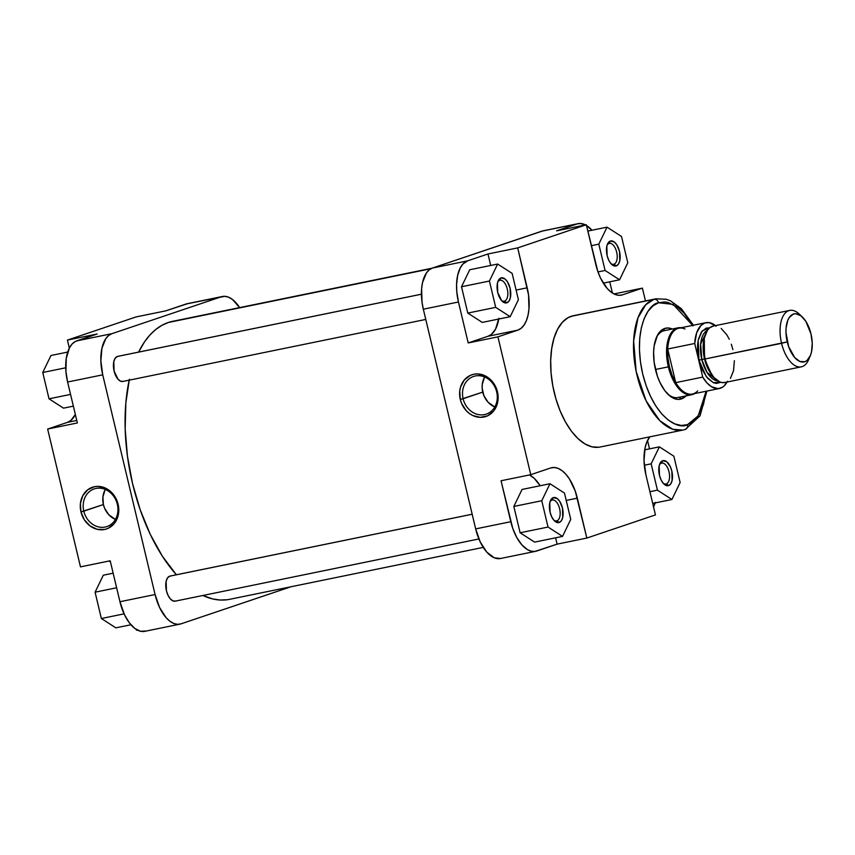 <?xml version="1.0" encoding="UTF-8"?>
<svg xmlns="http://www.w3.org/2000/svg" width="855" height="855" viewBox="0 0 855 855"><rect width="100%" height="100%" fill="white"/><g stroke="black" fill="none" stroke-linecap="round" stroke-linejoin="round"><path stroke-width="1.28" d="M83.79 511.172A19.879 17.089 -108.6 0 0 105.165 527.043A19.879 17.089 -108.6 0 0 117.338 504.3L118.108 504.279A22.006 18.928 71.4 0 1 104.631 529.469A22.006 18.928 71.4 0 1 80.958 511.889L103.391 504.557A19.879 17.089 -108.6 0 0 115.425 519.423L108.777 514.71L104.609 508.265L103.391 504.557L83.79 511.172A19.879 17.089 71.4 0 1 94.21 488.9A19.879 17.089 71.4 0 1 117.338 504.3A19.879 17.089 71.4 0 1 106.918 526.573A19.879 17.089 71.4 0 1 83.79 511.172L80.958 511.889L80.413 503.424L82.796 495.654L87.712 489.787L94.435 486.709L98.165 486.377L105.614 488.194L109.066 490.278L112.155 493.046L116.761 500.186L118.749 508.522L118.642 512.754L117.808 516.805L114.089 523.752L108.158 528.315L104.631 529.469L97.128 529.298L89.999 525.9L84.314 519.787L80.958 511.889A22.006 18.928 71.4 0 1 94.435 486.709A22.006 18.928 71.4 0 1 118.108 504.279L117.338 504.3A19.879 17.089 -108.6 0 0 95.963 488.429A19.879 17.089 -108.6 0 0 83.79 511.172M175.574 601.054A12.804 6.498 -101.6 0 1 170.936 599.515A12.804 6.498 -101.6 0 1 166.789 579.252A12.804 6.498 -101.6 0 1 169.653 576.185L167.505 577.927L166.137 581.293L166.426 590.698L168.029 595.304L170.337 598.885L172.988 600.905L175.574 601.054M123.238 381.351A12.804 6.498 -101.6 0 1 118.599 379.823A12.804 6.498 -101.6 0 1 114.452 359.549A12.804 6.498 -101.6 0 1 117.317 356.482L115.169 358.234L113.801 361.601L114.089 371.006L117.99 379.193L120.641 381.212L123.238 381.351M179.892 624.15L144.773 631.343A36.273 18.415 78.4 0 1 119.946 601.728L155.076 594.535L102.728 374.832L67.609 382.025L77.367 422.958L47.645 429.05L80.477 566.876L110.199 560.784L119.946 601.728L155.076 594.535A36.273 18.415 -101.6 0 0 179.892 624.15A36.273 18.415 -101.6 0 0 181.014 623.851L290.401 586.958A36.273 18.415 -101.6 0 0 290.86 586.787L181.014 623.851L177.423 624.332L173.661 623.434L169.846 621.2L166.148 617.716L159.618 607.563L155.076 594.535L102.728 374.832L100.858 360.906L101.937 348.188L105.806 338.633L108.617 335.513L111.887 333.685L76.758 340.878L97.139 334.006L75.08 341.626L72.034 344.105L69.479 347.825L66.273 358.33L65.931 371.54L67.609 382.025L77.367 422.958L47.645 429.05L67.513 422.349A37.342 18.949 78.4 0 0 75.347 414.504L70.869 420.457L67.513 422.349L47.645 429.05L80.477 566.876L110.199 560.784L119.946 601.728L124.499 614.756L129.255 622.729L134.727 628.393L140.434 631.236L145.884 631.043M187.908 303.568L165.774 310.857L186.155 303.985L224.854 296.311L228.627 297.209L232.432 299.442L239.635 307.608A36.273 18.415 -101.6 0 0 222.386 296.493L187.266 303.685A36.273 18.415 78.4 0 0 186.155 303.985L221.274 296.792L111.887 333.685L221.274 296.792A36.273 18.415 -101.6 0 1 222.386 296.493M136.052 316.938L67.427 340.087L69.33 348.113L67.427 340.087L136.052 316.938L165.774 310.857L136.052 316.938M136.373 629.515L136.554 630.253L136.373 629.515M118.578 356.311L117.317 356.482A12.804 6.498 -101.6 0 1 118.118 356.321M170.915 576.014L169.653 576.185A12.804 6.498 -101.6 0 1 170.455 576.014M137.377 630.082L136.554 630.253L137.377 630.082M97.139 334.006L67.427 340.087L97.139 334.006M111.887 333.685L76.758 340.878A36.273 18.415 78.4 0 0 67.609 382.025L102.728 374.832A36.273 18.415 -101.6 0 1 111.887 333.685M67.513 422.349L76.768 420.446L67.513 422.349M110.477 561.949A37.342 18.949 78.4 0 0 108.906 561.051M105.315 489.445A19.879 17.089 -108.6 0 0 103.391 504.557L102.91 496.915L105.058 489.904M49.024 398.815L42.75 372.491L50.969 355.498L67.716 352.068L50.969 355.498L42.75 372.491L65.728 367.789L42.75 372.491L49.024 398.815L70.559 394.412L49.024 398.815L63.505 408.156L73.359 406.136L63.505 408.156L49.024 398.815M101.36 618.518L95.087 592.184L103.305 575.201L113.149 573.181L103.305 575.201L95.087 592.184L116.633 587.78L95.087 592.184L101.36 618.518L124.082 613.858L101.36 618.518L115.853 627.848L130.901 624.77L115.853 627.848L101.36 618.518M432.021 268.214L172.678 321.309A141.898 72.012 78.4 0 0 168.307 322.495L430.931 268.716L172.753 321.298M227.088 599.75L219.959 600.018L212.639 598.928L202.881 595.486A141.898 72.012 78.4 0 0 229.6 599.334L483.246 547.392M129.191 380.165A141.898 72.012 78.4 0 0 176.397 574.774L162.322 556.135L150.309 534.45L140.241 509.911L132.514 483.47L127.427 456.132L125.172 428.964L125.835 402.994L129.394 379.225M138.606 352.1L144.538 341.84L149.796 335.149L155.546 329.656L161.734 325.424L168.307 322.495A141.898 72.012 78.4 0 0 138.606 352.1M609.038 243.483A10.666 5.419 78.4 0 0 607.082 245.182A10.666 5.419 -101.6 0 1 609.038 243.483A10.666 5.419 -101.6 0 1 609.359 243.397A10.666 5.419 -101.6 0 1 616.744 252.428A10.666 5.419 -101.6 0 1 613.976 264.206L616.263 265.916A12.804 6.498 -101.6 0 1 611.635 264.377A12.804 6.498 -101.6 0 1 607.478 244.113A12.804 6.498 -101.6 0 1 610.342 241.046L609.038 243.483L610.342 241.046L614.285 241.976L616.808 244.829L619.501 251.391L619.779 260.796L618.411 264.163L616.263 265.916L613.676 265.766L611.026 263.746L608.717 260.166L607.114 255.57L606.836 246.165L608.194 242.788L610.342 241.046A12.804 6.498 -101.6 0 1 619.501 251.391A12.804 6.498 -101.6 0 1 616.263 265.916L613.976 264.206A10.666 5.419 -101.6 0 1 613.644 264.302A10.666 5.419 -101.6 0 1 610.844 263.543A10.666 5.419 78.4 0 0 613.976 264.206L613.302 264.345L613.976 264.206A10.666 5.419 78.4 0 0 616.658 252.107A10.666 5.419 78.4 0 0 609.038 243.483M661.375 463.175A10.666 5.419 78.4 0 0 659.429 464.885A10.666 5.419 -101.6 0 1 661.375 463.175A10.666 5.419 -101.6 0 1 661.706 463.089A10.666 5.419 -101.6 0 1 669.08 472.131A10.666 5.419 -101.6 0 1 666.312 483.909L668.61 485.608A12.804 6.498 -101.6 0 1 663.972 484.08A12.804 6.498 -101.6 0 1 659.814 463.805A12.804 6.498 -101.6 0 1 662.678 460.738L661.375 463.175L662.678 460.738L666.622 461.679L670.235 466.488L671.838 471.084L672.115 480.489L670.748 483.866L668.61 485.608L666.013 485.458L663.362 483.449L661.054 479.858L659.451 475.262L659.173 465.857L660.541 462.48L662.678 460.738A12.804 6.498 -101.6 0 1 671.838 471.084A12.804 6.498 -101.6 0 1 668.61 485.608L666.312 483.909A10.666 5.419 -101.6 0 1 665.981 483.994A10.666 5.419 -101.6 0 1 663.181 483.246A10.666 5.419 78.4 0 0 666.312 483.909L665.65 484.037L666.312 483.909A10.666 5.419 78.4 0 0 669.005 471.8A10.666 5.419 78.4 0 0 661.375 463.175M551.988 500.068A10.666 5.419 78.4 0 0 550.032 501.778A10.666 5.419 -101.6 0 1 551.988 500.068A10.666 5.419 -101.6 0 1 552.309 499.983A10.666 5.419 -101.6 0 1 559.683 509.024A10.666 5.419 -101.6 0 1 556.926 520.802L559.213 522.501A12.804 6.498 -101.6 0 1 554.585 520.973A12.804 6.498 -101.6 0 1 550.428 500.699A12.804 6.498 -101.6 0 1 553.292 497.631L551.988 500.068L553.292 497.631L557.236 498.572L559.758 501.425L562.451 507.977L562.729 517.382L561.361 520.759L559.213 522.501L556.626 522.352L553.976 520.342L551.667 516.751L550.064 512.156L549.786 502.751L551.144 499.373L553.292 497.631A12.804 6.498 -101.6 0 1 562.451 507.977A12.804 6.498 -101.6 0 1 559.213 522.501L556.926 520.802A10.666 5.419 -101.6 0 1 556.594 520.887A10.666 5.419 -101.6 0 1 553.794 520.139A10.666 5.419 78.4 0 0 556.926 520.802L556.252 520.93L556.926 520.802A10.666 5.419 78.4 0 0 559.608 508.693A10.666 5.419 78.4 0 0 551.988 500.068M499.641 280.376A10.666 5.419 78.4 0 0 497.696 282.075A10.666 5.419 -101.6 0 1 499.641 280.376A10.666 5.419 -101.6 0 1 499.972 280.29A10.666 5.419 -101.6 0 1 507.346 289.321A10.666 5.419 -101.6 0 1 504.578 301.099L506.876 302.809A12.804 6.498 -101.6 0 1 502.238 301.27A12.804 6.498 -101.6 0 1 498.091 281.006A12.804 6.498 -101.6 0 1 500.955 277.939L499.641 280.376L500.955 277.939L504.888 278.869L507.421 281.723L510.104 288.285L510.392 297.69L509.024 301.056L506.876 302.809L504.279 302.659L501.629 300.639L497.728 292.463L497.439 283.058L498.807 279.681L500.955 277.939A12.804 6.498 -101.6 0 1 510.104 288.285A12.804 6.498 -101.6 0 1 506.876 302.809L504.578 301.099A10.666 5.419 -101.6 0 1 504.258 301.195A10.666 5.419 -101.6 0 1 501.458 300.436A10.666 5.419 78.4 0 0 504.578 301.099L503.916 301.238L504.578 301.099A10.666 5.419 78.4 0 0 507.272 289.001A10.666 5.419 78.4 0 0 499.641 280.376M663.33 330.906L664.645 328.47A36.273 18.415 -101.6 0 1 672.276 329.004L668.225 327.989L664.645 328.47L661.375 330.297L657.367 335.416L654.15 345.922L653.605 352.313L654.193 362.627L657.463 376.382L660.039 382.655L664.795 390.628L670.267 396.282L674.071 398.516L677.844 399.413L681.424 398.932L679.201 397.286L681.424 398.932A36.273 18.415 -101.6 0 1 668.289 394.593A36.273 18.415 -101.6 0 1 656.533 337.159A36.273 18.415 -101.6 0 1 664.645 328.47L663.33 330.906A34.136 17.324 78.4 0 0 656.127 338.163A34.136 17.324 -101.6 0 1 663.33 330.906A34.136 17.324 -101.6 0 1 664.388 330.629L678.015 327.839A34.136 17.324 -101.6 0 1 681.114 327.743A34.136 17.324 78.4 0 0 668.354 366.848L655.464 369.488L668.354 366.848A34.136 17.324 78.4 0 0 694.591 393.589A34.136 17.324 -101.6 0 1 691.706 394.732A34.136 17.324 -101.6 0 1 668.354 366.848L669.39 366.603L668.354 366.848A34.136 17.324 -101.6 0 1 678.015 327.839M667.52 393.834A34.136 17.324 78.4 0 0 679.137 397.233A34.136 17.324 -101.6 0 1 678.079 397.522A34.136 17.324 -101.6 0 1 667.52 393.834M496.68 391.857A19.879 17.089 -108.6 0 0 475.305 375.986A19.879 17.089 -108.6 0 0 463.121 398.729L460.289 399.445A22.006 18.928 71.4 0 1 473.777 374.255A22.006 18.928 71.4 0 1 497.45 391.836L496.68 391.857A19.879 17.089 71.4 0 1 486.26 414.13A19.879 17.089 71.4 0 1 463.121 398.729A19.879 17.089 71.4 0 1 473.552 376.457A19.879 17.089 71.4 0 1 496.68 391.857L497.45 391.836L497.984 400.311L495.611 408.07L493.431 411.308L487.489 415.872L480.243 417.347L472.783 415.53L469.342 413.446L466.253 410.678L461.647 403.539L460.289 399.445L459.755 390.97L460.599 386.92L464.318 379.973L470.25 375.409L473.777 374.255L477.507 373.924L484.956 375.751L488.408 377.835L494.094 383.948L497.45 391.836A22.006 18.928 71.4 0 1 483.962 417.016A22.006 18.928 71.4 0 1 460.289 399.445L482.733 392.114L463.121 398.729A19.879 17.089 -108.6 0 0 484.507 414.6A19.879 17.089 -108.6 0 0 496.68 391.857M484.657 376.991A19.879 17.089 -108.6 0 0 482.733 392.114A19.879 17.089 -108.6 0 0 494.767 406.98L488.12 402.267L483.951 395.812L482.156 388.277L482.252 384.461L484.4 377.45M693.416 325.231L681.35 308.676L670.331 300.757L666.323 299.261L655.988 298.801L573.139 315.762A67 34.008 78.4 0 0 571.076 316.329L653.925 299.357A67 34.008 -101.6 0 1 655.988 298.801L653.925 299.357A4.264 3.666 71.4 0 1 658.521 302.766L673.12 304.359L692.636 325.392M684.941 429.52A4.264 3.666 -108.6 0 0 685.347 429.402A4.264 3.666 -108.6 0 0 687.548 424.636L690.455 423.343L695.735 419.046L700.138 412.623L703.505 404.319L706.112 391.237L698.236 415.819L687.548 424.636A4.264 3.666 71.4 0 1 685.347 429.402A4.264 3.666 71.4 0 1 684.941 429.52A67 34.008 -101.6 0 1 682.867 430.076A67 34.008 -101.6 0 1 636.558 373.314A67 34.008 -101.6 0 1 653.925 299.357L571.076 316.329A67 34.008 78.4 0 0 553.709 390.286A67 34.008 78.4 0 0 600.018 447.037L682.867 430.076L672.746 429.274L659.793 420.649L646.102 400.824L636.141 371.391L633.641 340.803L638.001 317.793L645.739 304.743L653.925 299.357A4.264 3.666 -108.6 0 1 658.521 302.766L664.72 301.943L667.947 302.424L677.823 307.351L684.224 313.379L692.945 325.958M498.871 318.274L495.569 329.079L491.433 334.348L488.077 336.239L468.209 342.941L458.451 302.007L456.773 291.523L456.57 284.694L457.66 275.353L460.321 267.807L462.876 264.088L467.6 260.85L487.981 253.978L490.717 265.467L487.981 253.978L517.702 247.897L586.327 224.747L597.869 271.601L600.52 278.067L607.232 288.509L611.047 292.1L614.969 294.398L618.849 295.317L622.536 294.825L642.404 288.124L645.461 300.96L642.404 288.124L613.976 293.949L642.404 288.124L622.536 294.825A37.342 18.949 -101.6 0 1 621.382 295.135A37.342 18.949 -101.6 0 1 595.839 264.644L586.327 224.747L556.616 230.829L576.997 223.957L580.577 223.486L586.252 225.335L591.981 230.23A36.273 18.415 -101.6 0 0 586.509 225.485M469.726 269.763L461.508 286.756L467.781 313.08L482.273 322.41L467.781 313.08L495.697 307.362L510.189 316.692L518.408 299.71L512.134 273.376L497.642 264.045L489.423 281.038L495.697 307.362L510.189 316.692L482.273 322.41L510.189 316.692L518.408 299.71L512.134 273.376L497.642 264.045L469.726 269.763L497.642 264.045L489.423 281.038L461.508 286.756L469.726 269.763M529.459 474.942L534.322 478.437L540.157 485.758A37.342 18.949 78.4 0 0 529.459 474.942M535.615 551.315A36.273 18.415 -101.6 0 1 510.798 521.7L475.669 528.892L510.798 521.7L501.041 480.767L530.763 474.685L550.631 467.984A37.342 18.949 -101.6 0 1 551.774 467.674A37.342 18.949 -101.6 0 1 577.328 498.166L586.829 538.062L557.107 544.143L586.829 538.062L655.454 514.913L645.952 475.017A37.342 18.949 -101.6 0 1 649.768 436.852L646.797 442.153L645.13 447.582L644.018 460.674L645.952 475.017L655.454 514.913L586.829 538.062L575.297 491.198L569.483 479.035L565.925 474.301L562.12 470.71L558.197 468.412L554.318 467.493L550.631 467.984L530.763 474.685L497.92 336.849L468.209 342.941L458.451 302.007L423.332 309.2L475.669 528.892A36.273 18.415 78.4 0 0 500.496 558.507L535.615 551.315A36.273 18.415 -101.6 0 0 536.726 551.015L557.107 544.143L555.6 537.806L557.107 544.143L534.974 551.432L531.276 551.219L527.471 549.647L521.871 544.881L516.826 537.613L512.765 528.465L501.041 480.767L530.763 474.685L497.92 336.849L517.788 330.158L521.144 328.267L524.04 325.06L526.37 320.657L528.027 315.228L528.967 308.965L528.55 294.986L517.702 247.897L586.327 224.747L556.616 230.829L576.997 223.957L541.867 231.149L432.48 268.043L429.221 269.87L426.41 272.991L422.53 282.545L421.622 288.627L422.028 302.21L423.332 309.2L475.669 528.892L480.221 541.92L486.741 552.073L494.254 557.791L500.56 558.497M522.063 489.455L513.844 506.449L520.118 532.772L534.61 542.113L520.118 532.772L548.034 527.054L562.526 536.395L570.745 519.402L564.471 493.079L549.979 483.738L541.771 500.731L548.034 527.054L562.526 536.395L534.61 542.113L562.526 536.395L570.745 519.402L564.471 493.079L549.979 483.738L522.063 489.455L549.979 483.738L541.771 500.731L513.844 506.449L522.063 489.455M647.534 440.496L649.522 448.864L647.534 440.496M655.347 502.377L653.402 507.175M609.733 281.819L612.404 293.051L609.733 281.819M687.548 424.636L681.35 425.459L674.83 423.92L668.247 420.051L661.845 414.023L655.87 406.061L650.559 396.474L646.113 385.626L642.693 373.934L640.448 361.847L639.444 349.834L639.743 338.356L641.314 327.85L644.104 318.723L648.015 311.327L652.878 305.94L658.521 302.766C649.063 303.311 632.369 328.694 642.693 373.934C653.851 418.897 679.255 430.076 687.548 424.636M685.977 395.897A36.273 18.415 -101.6 0 1 681.424 398.932L686.159 395.705M543.064 230.829L432.48 268.043L467.6 260.85L487.981 253.978L517.702 247.897L527.204 287.793L516.11 290.069L527.204 287.793A37.342 18.949 -101.6 0 1 517.788 330.158L488.077 336.239A37.342 18.949 78.4 0 0 498.754 319.043M573.181 315.762L567.977 317.707L562.333 322.303L557.631 329.164L554.04 338.035L551.699 348.562L550.695 360.361L551.069 372.972L552.811 385.904L555.857 398.654L560.068 410.753L565.315 421.718L571.364 431.134L578.012 438.647L584.98 443.948L592.013 446.855L598.831 447.24M423.332 309.2L458.451 302.007A36.273 18.415 -101.6 0 1 467.6 260.85L432.48 268.043A36.273 18.415 78.4 0 0 423.332 309.2M655.165 502.932A36.273 18.415 -101.6 0 1 653.541 506.887M578.108 223.657L542.989 230.85A36.273 18.415 78.4 0 0 541.867 231.149L576.997 223.957A36.273 18.415 -101.6 0 1 578.108 223.657A36.273 18.415 -101.6 0 1 585.504 224.918M577.328 498.166L566.224 500.432L577.328 498.166M497.92 336.849L468.209 342.941L488.077 336.239L517.788 330.158L497.92 336.849M605.084 270.469L619.576 279.799L627.794 262.816L621.521 236.482L607.029 227.152L598.821 244.145L605.084 270.469L619.576 279.799L603.277 283.144L619.576 279.799L627.794 262.816L621.521 236.482L607.029 227.152L587.834 231.085L607.029 227.152L598.821 244.145L591.318 245.684L598.821 244.145L605.084 270.469L597.976 271.922L605.084 270.469M657.431 490.161L671.912 499.502L680.131 482.509L673.858 456.185L659.376 446.844L651.157 463.838L657.431 490.161L671.912 499.502L652.718 503.424L671.912 499.502L680.131 482.509L673.858 456.185L659.376 446.844L644.691 449.858L659.376 446.844L651.157 463.838L644.317 465.238L651.157 463.838L657.431 490.161L649.928 491.7L657.431 490.161M513.844 506.449L541.771 500.731L548.034 527.054L520.118 532.772L513.844 506.449M461.508 286.756L489.423 281.038L495.697 307.362L467.781 313.08L461.508 286.756M704.52 358.929L704.285 338.377A26.142 13.263 -101.6 0 0 704.52 358.929L698.984 360.201L698.172 340.365L702.233 330.874L709.639 327.828L706.112 328.128L701.378 331.986L698.364 339.435L697.659 344.17L697.52 349.342L698.984 360.201L701.816 359.485A26.142 13.263 78.4 0 0 717.879 380.956L707.021 372.417L701.816 359.485L704.52 358.929A26.142 13.263 -101.6 0 0 711.723 374.714L704.52 358.929M707.491 330.212L700.64 344.073L701.816 359.485A26.142 13.263 78.4 0 1 707.491 330.212M789.731 310.408L713.188 326.076A28.803 14.621 78.4 0 0 705.033 358.993L781.577 343.325A28.803 14.621 78.4 0 0 794.648 365.416A28.803 14.621 78.4 0 0 808.616 359.699L810.273 355.84A24.539 12.451 -101.6 0 1 798.378 360.714A24.539 12.451 -101.6 0 1 787.241 341.893L705.033 358.993A28.803 14.621 78.4 0 0 724.741 382.516L801.285 366.848A28.803 14.621 -101.6 0 1 781.577 343.325A28.803 14.621 -101.6 0 1 789.731 310.408A28.803 14.621 -101.6 0 1 800.836 315.741M802.321 316.991L799.275 314.095A28.803 14.621 78.4 0 0 783.554 315.303A28.803 14.621 78.4 0 0 781.577 343.325L787.241 341.893A24.539 12.451 -101.6 0 1 788.93 318.017A24.539 12.451 -101.6 0 1 802.321 316.991A24.539 12.451 -101.6 0 1 810.978 333.888L805.827 321.32L800.985 315.848L795.855 313.732L793.429 314.052L789.325 317.397L787.797 320.294L786.087 327.978L785.98 332.467L788.577 346.467L794.733 357.572L799.82 361.441L804.79 361.729L807.002 360.489L810.422 355.488L811.523 351.907L812.25 343.315L810.978 333.888A24.539 12.451 -101.6 0 1 810.273 355.84M697.659 390.917A33.602 17.057 -101.6 0 1 675.717 382.634A33.602 17.057 -101.6 0 1 669.39 366.603A33.602 17.057 -101.6 0 1 667.702 349.011L694.72 343.475A33.602 17.057 -101.6 0 1 705.92 322.666A33.602 17.057 -101.6 0 1 715.485 325.605M809.407 357.582A28.803 14.621 -101.6 0 1 801.285 366.848M705.92 322.666L678.902 328.202A33.602 17.057 78.4 0 0 667.702 349.011A33.602 17.057 -101.6 0 1 684.983 328.993M734.381 360.671L733.526 370.76L730.448 378.348M725.628 382.281L722.785 382.655L719.792 381.95L713.829 377.408L708.645 369.349L705.033 358.993L703.537 347.932L704.402 337.832L707.47 330.244L709.703 327.775L713.252 326.065M721.16 328.427L726.846 334.85L729.283 339.253M731.324 344.234L732.895 349.599M716.191 326.183L709.276 322.624L704.883 322.944L701.004 325.413L696.686 332.766L694.72 343.475L702.735 377.098L706.893 382.794L711.424 386.706L718.286 388.672L722.454 387.262L724.313 385.765L727.434 381.298M720.786 382.303L716.405 383.425L713.465 382.73L707.619 378.273L702.532 370.365L698.984 360.201L706.305 376.67L713.294 382.655L720.786 382.303M675.717 382.634A33.602 17.057 78.4 0 0 692.379 394.048L719.397 388.512A33.602 17.057 -101.6 0 1 702.735 377.098L675.717 382.634L667.702 349.011L694.72 343.475L702.735 377.098L675.717 382.634L667.702 349.011L667.905 357.679L669.39 366.603L672.062 375.131L675.717 382.634M727.039 382.046A33.602 17.057 -101.6 0 1 719.397 388.512M169.653 576.185L472.184 514.24L169.653 576.185M117.317 356.482L421.43 294.216L117.317 356.482M682.867 430.076L685.315 429.424L700.031 415.861L706.893 391.077M678.079 397.522L691.706 394.732M472.174 514.218L170.017 576.078M478.907 538.971L175.157 601.161M421.43 294.195L117.68 356.385M425.769 319.439L122.821 381.469"/></g></svg>
